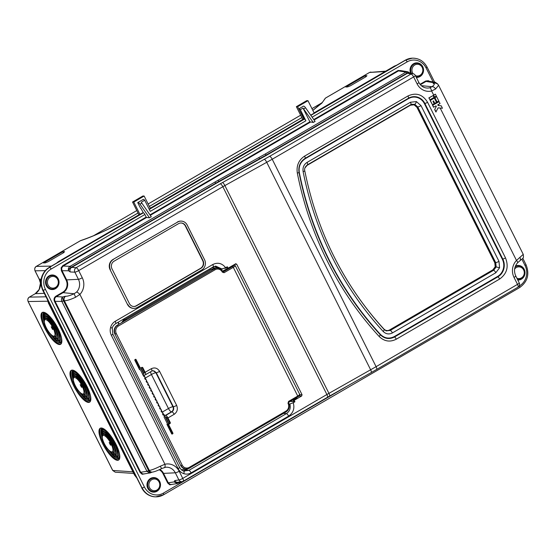 <?xml version="1.0" encoding="UTF-8"?>
<svg xmlns="http://www.w3.org/2000/svg" width="555" height="555" viewBox="0 0 555 555"><rect width="100%" height="100%" fill="white"/><g stroke="black" fill="none" stroke-linecap="round" stroke-linejoin="round"><path stroke-width="0.83" d="M111.014 443.729A9.4 2.928 60 0 1 111.25 451.812A9.4 2.928 60 0 1 104.271 443.556A9.4 2.928 60 0 1 102.37 436.431A9.4 2.928 60 0 1 111.014 443.729M82.029 385.843A9.4 2.928 60 0 1 82.265 393.932A9.4 2.928 60 0 1 75.286 385.676A9.4 2.928 60 0 1 73.385 378.552A9.4 2.928 60 0 1 82.029 385.843M102.3 437.153L102.293 433.76A11.745 3.663 60 0 1 112.7 443.771A11.745 3.663 60 0 1 112.991 453.879A11.745 3.663 60 0 1 112.179 453.504A11.28 3.51 -120 0 0 113.962 452.297A11.28 3.51 -120 0 0 112.207 444.839M73.316 379.273L73.309 375.874A11.745 3.663 60 0 1 83.715 385.892A11.745 3.663 60 0 1 84.006 395.992A11.745 3.663 60 0 1 83.195 395.625A11.28 3.51 -120 0 0 84.977 394.411A11.28 3.51 -120 0 0 83.222 386.953M102.307 437.451L101.496 432.532L101.947 431.741A14.097 4.391 60 0 1 114.385 443.813A14.097 4.391 60 0 1 114.739 455.939A14.097 4.391 60 0 1 113.872 455.558A13.625 4.246 -120 0 0 116.127 454.115A13.625 4.246 -120 0 0 114.011 445.124M73.322 379.565L72.504 374.653L72.962 373.862A14.097 4.391 60 0 1 85.394 385.933A14.097 4.391 60 0 1 85.754 398.053A14.097 4.391 60 0 1 84.887 397.671A13.625 4.246 -120 0 0 87.142 396.235A13.625 4.246 -120 0 0 85.026 387.244M102.321 437.666L101.017 430.736L101.607 429.73A16.449 5.127 60 0 1 106.456 430.937M118.978 459.734A18.329 5.71 60 0 1 103.598 443.542A18.329 5.71 60 0 1 100.698 428.065M73.336 379.787L72.032 372.856L72.622 371.843A16.449 5.127 60 0 1 77.471 373.05M89.993 401.848A18.329 5.71 60 0 1 74.613 385.656A18.329 5.71 60 0 1 71.713 370.178M115.981 444.326A18.357 5.716 -120 0 0 100.275 428.224A18.357 5.716 -120 0 0 102.814 443.986A18.357 5.716 -120 0 0 118.631 460.019A18.357 5.716 -120 0 0 115.981 444.326M86.996 386.44A18.357 5.716 -120 0 0 71.29 370.338A18.357 5.716 -120 0 0 73.822 386.1A18.357 5.716 -120 0 0 89.646 402.139A18.357 5.716 -120 0 0 86.996 386.44M53.037 327.963A9.4 2.928 60 0 1 53.28 336.046A9.4 2.928 60 0 1 46.301 327.79A9.4 2.928 60 0 1 44.4 320.665A9.4 2.928 60 0 1 53.037 327.963M44.331 321.387L44.324 317.994A11.745 3.663 60 0 1 54.723 328.005A11.745 3.663 60 0 1 55.021 338.106A11.745 3.663 60 0 1 54.21 337.738A11.28 3.51 -120 0 0 55.993 336.524A11.28 3.51 -120 0 0 54.237 329.073M44.338 321.678L43.519 316.766L43.977 315.975A14.097 4.391 60 0 1 56.409 328.047A14.097 4.391 60 0 1 56.77 340.173A14.097 4.391 60 0 1 55.902 339.792A13.625 4.246 -120 0 0 58.157 338.349A13.625 4.246 -120 0 0 56.041 329.358M44.351 321.9L43.047 314.969L43.63 313.964A16.449 5.127 60 0 1 48.486 315.171M61.008 343.968A18.329 5.71 60 0 1 45.621 327.776A18.329 5.71 60 0 1 42.728 312.298M58.011 328.56A18.357 5.716 -120 0 0 42.305 312.458A18.357 5.716 -120 0 0 44.837 328.22A18.357 5.716 -120 0 0 60.661 344.253A18.357 5.716 -120 0 0 58.011 328.56M139.471 214.521L58.518 261.641A3.288 1.075 -120.2 0 0 58.33 261.689L139.291 214.577A3.288 1.075 59.8 0 1 139.471 214.521L143.252 212.614M150.232 208.201L303.127 119.228A3.288 1.075 59.8 0 1 303.308 119.179L303.849 119.158L297.626 106.727L296.37 106.678L306.728 100.649L307.983 100.698L314.206 113.13L310.703 115.162M149.17 209.173L150.37 208.472L144.147 196.047L133.79 202.075L132.534 202.02L142.892 195.991L144.147 196.047M310.849 115.371L405.483 60.19A16.914 15.693 -89.9 0 1 412.975 58.164A16.914 15.693 -89.9 0 1 413.066 58.164A16.914 15.693 90.1 0 0 412.296 58.178A16.914 15.693 90.1 0 0 405.483 60.19L396.228 65.448M304.327 119.061L149.239 209.318L304.327 119.061M57.782 262.411L49.235 267.413A16.907 15.686 90.1 0 0 42.881 290.327L43.061 290.334A16.914 15.693 -89.9 0 1 49.416 267.406L143.329 212.759L49.416 267.406A16.914 15.693 90.1 0 0 43.061 290.334L142.024 487.963A16.914 15.693 90.1 0 0 155.116 496.822A16.914 15.693 90.1 0 0 155.886 496.836A16.914 15.693 -89.9 0 1 155.795 496.836A16.914 15.693 -89.9 0 1 142.024 487.963L43.234 290.334L141.844 487.956A16.907 15.686 90.1 0 0 154.928 496.815A16.907 15.686 90.1 0 0 155.018 496.815M304.251 118.916L303.849 119.158M350.482 85.747L365.877 76.791L366.952 75.709L365.183 75.737L345.814 87.017L347.721 86.899L350.482 85.747M43.463 262.966L45.371 262.855L48.132 261.703L63.527 252.747L64.602 251.665L62.833 251.692L43.463 262.966M110.875 442.73L111.888 443.084L111.971 443.702L111.097 442.973L111.416 443.702L110.854 442.592L111.763 443.05M111.541 442.758L112.124 442.952L111.971 443.702M111.77 444.52L112.686 444.881L112.575 443.965L112.915 445.2L111.77 444.52L112.505 444.527M112.263 444.215L112.915 445.193M111.944 444.277A11.28 3.51 -120 0 0 111.604 443.591M111.028 442.495A11.28 3.51 -120 0 0 103.313 433.844A11.28 3.51 -120 0 0 102.293 433.76M82.438 385.808L81.869 384.712L82.778 385.163M81.925 384.747L82.848 385.538L82.806 384.622L83.215 385.683L83.132 385.073L82.986 385.815L82.112 385.087L82.612 385.538M82.785 386.634L83.701 386.995L83.59 386.079L83.923 387.314L82.785 386.634L83.521 386.641M83.278 386.335L83.93 387.307M82.959 386.391A11.28 3.51 -120 0 0 82.619 385.704M82.043 384.608A11.28 3.51 -120 0 0 74.328 375.957A11.28 3.51 -120 0 0 73.309 375.874M112.526 442.668L113.539 443.466L113.518 442.522L113.671 443.743L112.526 442.668L113.352 443.32M113.303 444.257L114.316 444.611L114.399 445.228L113.525 444.493L113.837 445.221L113.282 444.118L114.191 444.569M113.969 444.284L114.545 444.479L114.399 445.228M113.477 444A13.625 4.246 -120 0 0 113.345 443.736L113.414 443.549M112.72 442.536A13.625 4.246 -120 0 0 103.251 431.818A13.625 4.246 -120 0 0 101.947 431.741M83.541 384.788L84.547 385.579L84.533 384.643L84.686 385.864L83.541 384.788L84.367 385.441M84.866 387.335L84.298 386.238L85.206 386.689M84.353 386.266L85.276 387.064L84.964 386.259L85.408 386.349L85.415 387.341L84.54 386.613L85.04 387.064M84.492 386.12A13.625 4.246 -120 0 0 84.36 385.85L84.429 385.663M83.736 384.657A13.625 4.246 -120 0 0 74.266 373.938A13.625 4.246 -120 0 0 72.962 373.862M115.315 444.361A15.977 4.974 -120 0 0 115.031 443.778L114.212 442.717L115.038 443.362M115.149 444.479L116.057 444.964L115.711 444.18L116.252 445.283L115.142 444.604L115.877 444.611M119.374 453.31A16.449 5.127 60 0 1 116.481 458.007A16.449 5.127 60 0 1 115.565 457.604A15.977 4.974 -120 0 0 118.284 455.939A15.977 4.974 -120 0 0 115.586 444.93M114.406 442.578A15.977 4.974 -120 0 0 103.195 429.799A15.977 4.974 -120 0 0 101.607 429.73M86.33 386.481A15.977 4.974 -120 0 0 86.046 385.898L85.227 384.83L86.053 385.482M86.157 386.724L87.073 387.085L86.726 386.301L87.288 387.404L86.157 386.724L86.892 386.731M90.389 395.431A16.449 5.127 60 0 1 87.496 400.12A16.449 5.127 60 0 1 86.58 399.725A15.977 4.974 -120 0 0 89.299 398.06A15.977 4.974 -120 0 0 86.601 387.043M85.421 384.698A15.977 4.974 -120 0 0 74.21 371.912A15.977 4.974 -120 0 0 72.622 371.843M52.905 326.964L53.918 327.318L54.002 327.936L53.127 327.207L53.44 327.936L52.885 326.826L53.793 327.277M53.571 326.992L54.147 327.186L54.002 327.936M54.293 328.449L54.931 329.434L53.918 328.9L54.716 329.115L54.598 328.199L55.16 329.302M53.8 328.754L54.536 328.761M53.974 328.511A11.28 3.51 -120 0 0 53.634 327.825M53.051 326.728A11.28 3.51 -120 0 0 45.337 318.07A11.28 3.51 -120 0 0 44.324 317.994M54.556 326.902L55.562 327.7L55.549 326.756L55.701 327.977L54.556 326.902L55.382 327.554M55.334 328.491L56.346 328.844L56.43 329.455L55.555 328.726L55.868 329.455L55.306 328.352L56.222 328.803M55.999 328.518L56.575 328.713L56.43 329.455M55.507 328.234A13.625 4.246 -120 0 0 55.375 327.97L55.444 327.783M54.744 326.77A13.625 4.246 -120 0 0 45.281 316.052A13.625 4.246 -120 0 0 43.977 315.975M57.345 328.595A15.977 4.974 -120 0 0 57.061 328.012L56.242 326.95L57.068 327.596M57.172 328.837L58.088 329.198L57.741 328.414L58.282 329.517L57.172 328.837L57.907 328.844M61.404 337.544A16.449 5.127 60 0 1 58.511 342.234A16.449 5.127 60 0 1 57.595 341.838A15.977 4.974 -120 0 0 60.315 340.173A15.977 4.974 -120 0 0 57.616 329.164M56.437 326.812A15.977 4.974 -120 0 0 45.219 314.033A15.977 4.974 -120 0 0 43.63 313.964M297.626 106.727L307.983 100.698M140.013 214.501L133.79 202.075M63.402 252.823L62.833 251.692M365.745 76.867L365.183 75.737M57.595 341.838C55.611 340.638 53.273 338.016 50.574 333.985M55.902 339.792L50.949 334.429M54.21 337.738L51.331 334.783M51.22 326.923L52.232 327.277L52.316 327.894L51.442 327.166L51.754 327.887L51.199 326.784L52.108 327.235M51.886 326.95L52.461 327.145L52.316 327.894M52.704 329.08L52.496 329.372L51.941 328.269L52.85 328.72M51.997 328.296L52.919 329.094L52.607 328.289L53.204 328.622L53.058 329.372L52.184 328.643L52.496 329.372M86.58 399.725C84.596 398.518 82.258 395.902 79.559 391.872M115.565 457.604C113.581 456.404 111.243 453.782 108.544 449.751M84.887 397.671L79.934 392.316M113.872 455.558L108.926 450.195M83.195 395.625L80.315 392.669M112.179 453.504L109.3 450.549M80.204 384.802L81.217 385.163L81.301 385.774L80.426 385.045L80.746 385.774L80.184 384.671L81.092 385.121M80.87 384.83L81.446 385.024L81.301 385.774M80.947 386.287L81.96 386.641L82.043 387.258L81.169 386.53L81.481 387.251L80.926 386.148L81.835 386.599M81.613 386.315L82.189 386.509L82.043 387.258M109.932 443.369L109.169 442.55L110.077 443.001M109.224 442.585L110.154 443.376L109.834 442.578L110.438 442.911L110.285 443.66L109.411 442.932L109.73 443.66M109.932 444.166L110.944 444.527L111.028 445.138L110.154 444.409L110.473 445.138L109.911 444.035L110.82 444.486M110.598 444.194L111.173 444.388L111.028 445.138M44.275 293.331L35.263 293.692L29.401 297.098C27.875 298.229 27.459 299.714 28.166 301.559L112.755 470.473L115.246 472.194L133.706 473.429M80.322 240.766L36.318 266.379C34.785 267.503 34.375 268.995 35.083 270.833L39.28 279.221A10.677 9.907 -89.9 0 1 40.272 282.183M385.732 71.158L369.575 72.434L325.473 98.103L322.476 102.266L312.819 110.362M396.596 65.233L314.095 112.901M134.74 475.122L136.752 477.709L135.427 475.142L141.844 487.956L135.427 475.142L134.74 475.122A3.288 0.583 153.4 0 1 134.511 475.031L48.382 303.037A3.288 0.583 153.4 0 0 48.611 303.127L134.74 475.122M57.595 262.55L59.212 261.613L58.518 261.641L56.818 262.973M58.386 262.057L49.131 267.448C41.167 273.213 39.044 280.823 42.742 290.272L47.931 300.637M47.709 299.901L48.611 303.127L49.298 303.141L42.742 290.272M396.575 65.275L394.626 66.031A3.288 1.075 -120.2 0 0 394.445 66.087L314.068 112.859M35.034 270.743L35.014 270.812C34.389 268.759 34.805 267.288 36.262 266.393L80.413 240.717C93.295 236.638 115.149 226.475 130.446 217.442L138.042 213.023M325.383 98.152L321.914 103.07L312.847 110.417M302.759 119.436L296.37 106.678M138.923 214.785L132.534 202.02M52.628 328.428L53.058 329.372M55.299 326.923L55.701 327.977M56.242 326.95L57.248 327.741L57.123 326.867M57.13 327.825L57.616 327.79M56.985 326.971L57.387 328.019M82.556 384.879L82.986 385.815M84.984 386.398L85.415 387.341M84.076 384.969L84.686 385.864M85.227 384.83L86.233 385.628L86.108 384.747M86.115 385.704L86.608 385.676M85.969 384.851L86.372 385.905M109.855 442.717L110.285 443.66M113.269 442.689L113.671 443.743M114.212 442.717L115.218 443.507L115.1 442.633M115.1 443.591L115.593 443.556M114.954 442.737L115.357 443.785M61.105 267.843L62.791 265.616L63.166 266.032L61.688 267.982L61.931 270.486L66.642 279.887L78.422 279.318L74.842 272.165L70.291 271.971L68.522 270.771L61.383 270.708L61.105 267.843L61.688 267.982M145.327 473.713L142.191 474.289L140.124 472.478L140.672 472.256L142.482 473.838L143.773 473.949L150.46 472.853M172.896 484.251L169.761 484.827L167.693 483.01L168.248 482.788L170.052 484.376L171.342 484.48L177.628 483.544L174.242 481.893L174.756 480.581L178.897 479.957L175.318 472.811A10.677 9.907 90.1 0 0 165.55 467.268A10.677 9.907 90.1 0 0 164.53 467.442M299.818 394.73L302.045 394.709L301.691 395.979L294.192 400.349L293.22 400.308L296.758 397.755M115.218 321.303A2.817 0.923 59.8 0 1 115.586 323.738C113.706 325.043 112.596 326.527 112.256 328.185L112.804 334.034A2.817 0.499 -26.6 0 1 111.34 335.296C110.126 332.778 109.876 330.163 110.591 327.436C111.382 324.731 112.922 322.691 115.218 321.303L212.759 264.534C217.782 262.133 222.076 263.188 225.642 267.711L227.293 266.754L228.015 268.19L227.078 268.231L226.551 267.184M183.677 471.008L188.873 470.383L286.408 413.621C289.752 411.324 290.903 408.112 289.87 403.985L293.262 402.743C294.816 408.438 293.283 412.892 288.655 416.104L191.114 472.867C188.783 474.171 186.348 474.442 183.823 473.679C181.312 472.825 179.418 471.16 178.134 468.684A2.817 0.499 -26.6 0 0 179.605 467.421L112.804 334.034M417.707 97.181C414.509 96.209 411.435 96.549 408.473 98.214L408.563 98.589L305.222 158.723C300.442 161.894 298.472 166.479 299.318 172.48A326.618 303.044 90.1 0 0 380.383 334.353C384.553 338.404 389.187 339.147 394.286 336.58L497.62 276.439C500.437 274.739 502.331 272.241 503.295 268.939C504.169 265.602 503.864 262.397 502.372 259.317L502.823 259.109L424.894 103.501C423.278 100.365 420.877 98.263 417.707 97.181L417.492 97.59C414.398 96.653 411.421 96.986 408.563 98.589M497.62 276.439L497.911 276.813C500.818 275.065 502.774 272.484 503.773 269.057C504.682 265.616 504.363 262.3 502.823 259.109A2.817 0.499 -26.6 0 0 505.501 257.902C508.935 266.684 506.979 273.733 499.632 279.054L396.298 339.195C390.019 342.373 384.296 341.457 379.127 336.448A329.587 305.805 -89.9 0 1 297.327 173.098C296.266 165.709 298.701 160.048 304.612 156.115L407.953 95.973C416.104 92.269 422.646 94.378 427.579 102.293L505.501 257.902M411.699 104.271L414.363 104.361L417.464 107.073L495.365 262.633L495.768 266.913L493.249 270.25L389.957 330.364L386.335 330.898M325.806 238.948A319.097 296.072 90.1 0 0 383.921 329.046C385.621 330.697 387.508 330.995 389.589 329.947L492.889 269.834L495.199 266.782L494.824 262.855L416.923 107.295L414.085 104.805L410.45 105.214L307.151 165.328L305.042 167.804M386.058 330.829L390.227 330.447L493.617 270.278L496.184 266.941L495.726 262.661L417.769 106.983L414.717 104.257L410.86 104.624M416.923 107.295L417.769 106.983A2.817 0.499 -26.6 0 0 421.023 105.651L498.98 261.329L499.597 267.746L495.816 272.748L392.427 332.917C389.02 334.63 385.933 334.138 383.158 331.432A2.817 0.742 -42.6 0 0 384.178 329.524L384.178 329.524C343.649 284.902 317.196 232.073 304.82 171.03C304.168 168.859 305.028 166.798 307.408 164.849L307.408 164.849A2.817 0.923 59.8 0 1 307.317 164.884M492.889 269.834L493.617 270.278A2.817 0.923 59.8 0 1 495.816 272.748M143.1 199.495A3.288 1.075 59.8 0 1 143.183 199.425A3.288 1.075 59.8 0 1 144.702 200.244L141.248 202.256L151.272 216.734L149.468 217.782L146.569 217.491L63.166 266.032L70.076 266.331A1.88 0.617 59.8 0 1 71.179 267.316L218.85 181.416A1.88 0.465 -119 0 0 217.872 180.361L265.054 154.117L406.024 72.081A1.88 0.597 62.3 0 1 407.065 73.1L407.023 73.121A1.88 0.617 -120.2 0 0 405.92 72.136L398.483 70.887L314.088 120.005M49.131 267.448A1.88 0.617 59.8 0 1 49.235 267.413L143.37 212.836L140.873 208.285A3.288 1.075 59.8 0 1 140.505 208.167L137.723 202.617A3.288 1.075 59.8 0 1 137.813 202.547A3.288 1.075 59.8 0 1 139.964 204.171L149.468 217.782M303.009 108.114L309.877 121.822L313.263 122.461L303.009 108.114L300.324 109.675A3.288 1.075 -120.2 0 0 298.805 108.856A3.288 1.075 -120.2 0 0 298.722 108.926L304.362 119.145A1.88 0.617 59.8 0 1 305.895 120.796L150.266 211.365L144.702 200.244M303.328 106.248A3.288 1.075 59.8 0 1 303.412 106.178A3.288 1.075 59.8 0 1 305.569 107.802L315.067 121.413L313.263 122.461M300.324 109.675L305.895 120.796M434.343 98.048L430.104 100.413L432.442 104.722L434.183 103.709L432.962 101.274L433.538 100.934L434.759 103.376L436.501 102.363L434.343 98.048L430.278 100.413L432.442 104.722M433.406 101.017L434.759 103.376M433.087 95.55L428.855 97.909L429.965 99.789L434.031 97.423L433.087 95.55L429.029 97.909L429.965 99.789M436.66 96.695L436.431 96.695A13.16 2.345 -26.6 0 1 434.933 97.597L436.903 102.023L438.818 101.01L436.66 96.695L434.745 97.708M433.497 95.21L434.433 97.083L436.348 96.07L435.411 94.197L433.684 95.099A13.16 2.345 -26.6 0 0 435.182 94.197L435.411 94.197M438.103 107.843L442.453 108.26L441.218 105.804L438.068 105.485L437.749 104.86L440.073 103.514L438.908 101.634A13.16 2.345 -26.6 0 1 437.409 102.536L432.581 105.346L433.517 107.226L436.015 105.873L436.327 106.498L434.662 109.515L435.897 111.978L438.117 107.83L442.453 108.26M435.876 105.956L436.147 106.498M519.716 260.947L517.628 262.737A3.288 0.881 -136 0 0 516.49 260.455L523.247 254.356C523.83 259.109 523.178 257.686 519.716 260.947L519.716 260.947A3.288 2.171 -124.5 0 0 520.014 257.638M433.483 83.479A3.288 3.039 97.2 0 1 435.287 83.104L435.287 83.104C436.972 83.472 438.068 84.2 438.582 85.283L435.578 89.015L431.623 90.992A3.288 1.193 -103.9 0 0 429.771 87.78L432.019 86.719C434.412 84.853 434.898 83.77 433.483 83.479L433.219 82.626L426.06 81.418L420.378 84.728M117.91 322.386L118.853 324.273M140.755 368L143.509 373.501M165.147 416.715L168.748 423.916M181.471 469.794L185.592 468.975M62.791 265.616L146.194 217.081L144.897 214.494L51.122 269.064A15.034 13.951 90.1 0 0 45.468 289.439L144.439 487.068A15.034 13.951 90.1 0 0 163.337 493.152L349.601 384.761M288.454 402.528L290.494 401.341L294.913 401.785L293.262 402.743M289.87 403.985L288.926 403.901M143.37 212.836A1.88 0.617 59.8 0 1 144.897 214.494M146.194 217.081L146.569 217.491M71.179 267.316L71.13 267.337A1.88 0.631 -122.7 0 0 69.979 266.393L217.872 180.361M302.045 394.709L236.701 264.208L234.536 264.395M294.913 401.785L294.192 400.349M235.861 263.715L228.015 268.19M235.514 263.826L236.701 264.208M133.79 308.379A7.52 6.979 -89.9 0 1 133.616 308.386A7.52 6.979 -89.9 0 1 127.49 304.438L110.098 269.709L127.49 304.438M110.098 269.709A7.52 6.979 -89.9 0 1 112.929 259.518L177.739 222.007L112.929 259.518M177.385 222.007A7.52 6.979 -89.9 0 1 180.715 221.105A7.52 6.979 -89.9 0 1 180.895 221.105M433.684 95.099L431.623 90.992A14.166 13.147 -89.9 0 1 417.124 83.909L413.635 76.944A3.288 0.583 -26.6 0 0 415.348 75.466A3.288 3.288 0 0 0 412.955 73.697L409.16 73.059A3.288 3.066 99.6 0 0 409.16 73.059A3.288 3.066 99.6 0 0 407.224 73.413L266.435 155.344L216.048 183.414L71.526 267.517A3.288 2.976 92.5 0 0 70.291 271.971M140.124 472.478L54.425 301.337C53.62 299.228 54.085 297.536 55.833 296.245L62.729 292.235A8.949 8.304 90.1 0 0 66.087 280.108L66.642 279.887A9.414 8.741 -89.9 0 1 63.103 292.651L74.113 293.755L76.59 292.062A3.288 0.881 43.8 0 1 79.885 294.421L75.612 297.244C70.568 299.575 66.815 300.741 64.366 300.748L61.862 301.414L63.541 300.741C62.576 299.027 62.313 297.764 62.743 296.946C61.466 298.007 61.154 299.457 61.806 301.296M216.173 268.141L212.759 267.69L210.858 268.398L124.577 318.612L121.58 322.684M118.18 322.226L119.124 324.113M141.025 367.84L143.724 373.238M165.633 416.985L169.025 423.756M218.455 268.211L214.355 266.407M212.371 267.781L215.409 268.301M225.642 267.711L220.897 269.335M502.372 259.317L424.45 103.702C422.875 100.67 420.558 98.63 417.492 97.59M383.158 331.432A322.441 299.173 -89.9 0 1 303.106 171.578C302.537 167.582 303.849 164.523 307.04 162.414A2.817 0.923 59.8 0 1 307.408 164.849L410.797 104.68A2.817 0.923 59.8 0 1 410.707 104.715M222.354 269.161L215.701 266.102L213.217 266.886M62.729 292.235L63.103 292.651L56.208 296.661C54.674 297.785 54.265 299.27 54.973 301.115L140.672 472.256L146.943 471.313L149.33 470.418C151.619 470.092 155.254 468.691 160.235 466.228L164.932 464.264A13.965 12.952 -89.9 0 1 179.175 471.25L182.755 478.403L326.895 394.515L376.096 366.675L517.51 284.375L514.02 277.41A14.166 13.147 -89.9 0 1 516.49 260.455L440.171 108.052M412.955 73.697A3.288 3.066 99.6 0 0 411.012 74.051A3.288 1.075 -120.2 0 1 413.635 76.944L272.221 159.243L222.839 186.723L78.699 270.604L82.279 277.757A13.965 12.952 -89.9 0 1 79.885 294.421L164.932 464.264A3.288 1.193 76.4 0 1 164.481 467.456L164.481 467.456A3.288 1.193 76.4 0 1 164.426 467.47M184.496 471.202L183.636 470.987A2.817 1.006 -72.2 0 0 183.58 470.98M188.2 468.718L183.164 470.813M389.589 329.947L390.227 330.447A2.817 0.923 59.8 0 1 392.427 332.917M303.106 171.578L304.82 171.03M494.824 262.855L495.726 262.661A2.817 0.499 -26.6 0 0 498.98 261.329M307.04 162.414L410.429 102.245A2.817 0.923 59.8 0 1 410.797 104.68L411.859 104.222M407.953 95.973A2.817 0.923 -120.2 0 1 408.473 98.214L305.139 158.348C300.193 161.63 298.16 166.368 299.034 172.563A327.041 303.439 90.1 0 0 380.203 334.651C384.511 338.841 389.305 339.611 394.57 336.954L497.911 276.813A2.817 0.923 59.8 0 1 499.632 279.054M191.114 472.867A2.817 0.923 -120.2 0 0 188.873 470.383L186.133 469.925L185.384 469.1M177.739 222.007A7.52 6.979 90.1 0 1 181.069 221.105A7.52 6.979 90.1 0 1 187.188 225.052L204.58 259.782A7.52 6.979 90.1 0 1 201.756 269.966L137.293 307.477A7.52 6.979 90.1 0 1 133.963 308.386L133.616 308.386M185.654 225.94L203.047 260.67A5.64 5.231 -89.9 0 1 200.924 268.315L136.468 305.826A5.64 5.231 -89.9 0 1 133.97 306.506A5.64 5.231 -89.9 0 1 129.377 303.543L111.985 268.814A5.64 5.231 -89.9 0 1 114.108 261.176L178.564 223.658A5.64 5.231 -89.9 0 1 181.062 222.985A5.64 5.231 -89.9 0 1 185.654 225.94L185.308 225.94A5.64 5.231 90.1 0 0 180.888 222.985M133.797 306.499A5.64 5.231 90.1 0 0 136.114 305.826L200.577 268.315A5.64 5.231 90.1 0 0 202.693 260.67L185.308 225.94M113.275 259.518A7.52 6.979 90.1 0 0 110.452 269.709M127.844 304.438A7.52 6.979 90.1 0 0 133.963 308.386M219.093 181.679L218.85 181.416L266.157 155.095L407.023 73.121M178.925 482.115L178.779 482.198A1.88 0.617 59.8 0 1 178.752 483.148A1.88 0.617 59.8 0 1 178.696 483.169M69.979 266.393C68.494 267.545 68.008 269.008 68.522 270.771C68.598 269.432 69.465 268.287 71.13 267.337L76.077 267.711L220.217 183.83L269.598 156.35L411.012 74.051L407.065 73.1C408.584 72.192 409.493 72.303 409.784 73.427M178.883 481.906L178.738 482.219C177.045 483.127 175.546 483.017 174.242 481.893L168.248 482.788L163.538 473.38L175.318 472.811A3.288 0.583 153.4 0 0 179.175 471.25M54.425 301.337L61.862 301.414L146.999 471.431L149.836 473.04L152.223 472.138M146.999 471.431L148.671 470.744C149.427 472.471 150.121 473.117 150.752 472.693M55.833 296.245L56.208 296.661L62.743 296.946L65.31 296.273A3.288 3.004 94.4 0 0 64.04 300.727L149.031 470.453A3.288 3.053 82.9 0 0 152.105 472.159L152.105 472.159A3.288 3.053 82.9 0 0 152.25 472.132M65.31 296.273L65.636 296.294A3.288 3.004 94.4 0 0 64.366 300.748L149.33 470.418A3.288 3.053 82.9 0 0 152.396 472.118L152.105 472.159M160.235 466.228L161.623 468.559L165.55 467.268M174.756 480.581A3.288 3.025 -98.5 0 0 177.871 482.267L182.012 481.65A3.288 3.288 0 0 0 183.178 481.24A3.288 1.075 -120.2 0 1 183.025 481.289A3.288 3.025 -98.5 0 1 178.897 479.957A3.288 0.583 153.4 0 0 182.755 478.403A3.288 1.075 -120.2 0 1 183.178 481.24L327.318 397.359A3.288 1.075 -120.2 0 0 326.895 394.515L222.839 186.723A3.288 1.075 -120.2 0 0 220.217 183.83M178.779 482.198L178.738 482.219A1.88 0.659 61.9 0 1 178.648 483.204L178.648 483.204A1.88 0.659 61.9 0 1 178.564 483.232L181.09 481.789M427.974 81.065L435.314 82.3L433.219 82.626L436.466 83.396M428.377 81.162L426.06 81.418L425.685 81.009L428.335 80.711L428.328 81.127M437.562 83.895L435.314 82.3L437.68 83.951A1.88 0.389 -28.4 0 1 437.659 84.103M435.127 83.09A3.288 3.039 97.2 0 0 434.974 83.063L434.974 83.063A3.288 3.039 97.2 0 0 433.164 83.437M409.278 72.601L407.8 71.775L400.405 70.534L398.483 70.887L398.108 70.471L401.862 70.776M410.027 73.392L407.8 71.775L406.024 72.081M435.578 89.015A3.288 2.158 -126.9 0 0 432.019 86.719L421.28 85.643M65.636 296.294C67.495 296.328 70.319 295.482 74.113 293.755L75.612 297.244M76.077 267.711A3.288 2.976 92.5 0 0 74.842 272.165A3.288 0.583 -26.6 0 0 78.699 270.604A3.288 1.075 59.8 0 0 76.077 267.711M123.751 319.18A1.88 0.617 -120.2 0 0 124.084 320.2M209.859 268.974A1.88 0.617 -120.2 0 0 210.158 270.007M226.766 267.614L224.498 268.329M225.323 267.899L225.517 268.287M293.9 401.681L293.22 400.308M293.539 400.099L293.255 399.544M292.242 401.515L291.701 400.453M293.345 401.626L293.762 401.404M433.67 95.21L434.607 97.083M439.137 101.634L432.581 105.346M432.754 105.353L433.691 107.226M436.327 106.498L434.662 109.515M434.842 109.515L436.07 111.978M434.919 97.708L437.083 102.023M210.955 269.557L213.148 268.87L211.032 269.515L124.903 319.631L122.787 321.983M227.536 268.211L230.124 267.496L231.053 266.421M144.647 376.651A3.76 1.235 59.8 0 1 144.737 374.854A3.76 1.235 59.8 0 1 144.952 374.798L145.334 374.785A2.817 0.923 -120.2 0 0 145.493 374.736A2.817 0.923 -120.2 0 0 145.126 372.301L142.885 367.826A0.937 0.874 -89.9 0 0 141.705 367.445L140.401 368.208L136.051 359.522A0.472 0.437 -89.9 0 0 135.462 359.335L134.997 359.605A0.472 0.437 -89.9 0 0 134.823 360.237L139.582 369.748L140.2 369.394L143.551 376.089A0.749 0.701 -89.9 0 0 144.168 376.484L144.168 376.484A0.846 0.784 90.1 0 0 144.168 376.484A0.846 0.784 90.1 0 1 144.827 377.795A0.749 0.701 -89.9 0 0 144.793 378.572L145.042 379.065A0.749 0.701 -89.9 0 0 145.653 379.46L145.66 379.46A0.749 0.701 -89.9 0 1 145.653 379.46A0.846 0.784 90.1 0 0 145.66 379.46A0.846 0.784 90.1 0 1 146.319 380.772A0.749 0.701 -89.9 0 0 146.284 381.549L146.534 382.041A0.749 0.701 -89.9 0 0 147.144 382.437L147.151 382.437A0.749 0.701 -89.9 0 1 147.144 382.437A0.846 0.784 90.1 0 0 147.151 382.437A0.846 0.784 90.1 0 1 147.81 383.748A0.749 0.701 -89.9 0 0 147.776 384.525L148.025 385.017A0.749 0.701 -89.9 0 0 148.636 385.413L148.643 385.413A0.749 0.701 -89.9 0 1 148.636 385.413A0.846 0.784 90.1 0 0 148.643 385.413A0.846 0.784 90.1 0 1 149.302 386.731A0.749 0.701 -89.9 0 0 149.267 387.501L149.517 387.994A0.749 0.701 -89.9 0 0 150.127 388.389L150.134 388.389A0.749 0.701 -89.9 0 1 150.127 388.389A0.846 0.784 90.1 0 0 150.134 388.389A0.846 0.784 90.1 0 1 150.793 389.707A0.749 0.701 -89.9 0 0 150.759 390.477L151.009 390.977A0.749 0.701 -89.9 0 0 151.619 391.365L151.626 391.365A0.749 0.701 -89.9 0 1 151.619 391.365A0.846 0.784 90.1 0 0 151.626 391.365A0.846 0.784 90.1 0 1 152.278 392.683A0.749 0.701 -89.9 0 0 152.25 393.453L152.5 393.953A0.749 0.701 -89.9 0 0 153.111 394.341L153.118 394.341A0.749 0.701 -89.9 0 1 153.111 394.341L153.118 394.341A0.846 0.784 90.1 0 1 153.77 395.66A0.749 0.701 -89.9 0 0 153.742 396.43L153.985 396.929A0.749 0.701 -89.9 0 0 154.602 397.325L154.602 397.325A0.846 0.784 90.1 0 0 154.602 397.325A0.846 0.784 90.1 0 1 155.261 398.636A0.749 0.701 -89.9 0 0 155.233 399.406L155.476 399.905A0.749 0.701 -89.9 0 0 156.094 400.301L156.094 400.301A0.846 0.784 90.1 0 0 156.094 400.301A0.846 0.784 90.1 0 1 156.753 401.612A0.749 0.701 -89.9 0 0 156.718 402.382L156.968 402.881A0.749 0.701 -89.9 0 0 157.578 403.277L157.585 403.277A0.749 0.701 -89.9 0 1 157.578 403.277A0.846 0.784 90.1 0 0 157.585 403.277A0.846 0.784 90.1 0 1 158.244 404.588A0.749 0.701 -89.9 0 0 158.21 405.358L158.459 405.858A0.749 0.701 -89.9 0 0 159.07 406.253L159.077 406.253A0.749 0.701 -89.9 0 1 159.07 406.253A0.846 0.784 90.1 0 0 159.077 406.253A0.846 0.784 90.1 0 1 159.736 407.564A0.749 0.701 -89.9 0 0 159.701 408.341L159.951 408.834A0.749 0.701 -89.9 0 0 160.561 409.229L160.568 409.229A0.749 0.701 -89.9 0 1 160.561 409.229A0.846 0.784 90.1 0 0 160.568 409.229A0.846 0.784 90.1 0 1 161.227 410.54A0.749 0.701 -89.9 0 0 161.193 411.317L161.443 411.81A0.749 0.701 -89.9 0 0 162.053 412.205L162.06 412.205A0.749 0.701 -89.9 0 1 162.053 412.205A0.846 0.784 90.1 0 0 162.06 412.205A0.846 0.784 90.1 0 1 162.719 413.517A0.749 0.701 -89.9 0 0 162.684 414.294L162.934 414.786A0.749 0.701 -89.9 0 0 163.545 415.182L163.552 415.182A0.749 0.701 -89.9 0 1 163.545 415.182A0.846 0.784 90.1 0 0 163.552 415.182A0.846 0.784 90.1 0 1 164.204 416.493A0.749 0.701 -89.9 0 0 164.176 417.27L167.527 423.964L166.916 424.325L171.675 433.837A0.472 0.437 -89.9 0 0 172.265 434.024L172.73 433.753L172.029 433.753A0.472 0.437 90.1 0 0 172.203 433.115L167.853 424.436L169.157 423.673A0.937 0.874 90.1 0 0 169.511 422.404L167.284 417.957L166.125 417.11A5.64 1.845 59.8 0 1 164.335 416.049M222.368 271.673L223.325 271.881L232.531 266.518C233.856 265.706 234.266 265.248 233.759 265.13L231.414 266.213M227.231 268.225L227.217 268.71L222.631 271.381M186.244 468.989A6.577 6.105 -89.9 0 1 186.064 468.996A6.577 6.105 -89.9 0 1 180.708 465.541L114.871 334.061L180.708 465.541M114.871 334.061A6.577 6.105 -89.9 0 1 117.348 325.147L214.383 268.884L117.348 325.147M214.036 268.884A6.577 6.105 -89.9 0 1 216.95 268.093A6.577 6.105 -89.9 0 1 217.123 268.093M143.787 376.359A5.64 1.845 59.8 0 1 143.78 373.203A5.64 1.845 59.8 0 1 144.092 373.113L144.536 373.085L144.411 372.273L142.184 367.826A0.937 0.874 90.1 0 0 141.768 367.41M140.401 368.208L139.7 368.208L135.351 359.522A0.472 0.437 90.1 0 0 135.288 359.432M169.511 422.404L170.212 422.404L167.971 417.929A2.817 0.923 -120.2 0 0 165.695 415.445L165.293 415.431A3.76 1.235 59.8 0 1 162.844 413.142M170.212 422.404A0.937 0.874 -89.9 0 1 169.858 423.68L169.157 423.673M172.203 433.115L172.903 433.122L168.554 424.436L169.858 423.68M172.903 433.122A0.472 0.437 -89.9 0 1 172.73 433.753M233.759 265.13A0.937 0.867 -87.6 0 1 234.21 265.019L235.237 265.63L299.714 394.397C300.31 394.882 299.693 395.708 297.868 396.867L297.744 396.055C299.506 394.98 300.068 394.397 299.429 394.307M234.938 265.512C235.597 265.658 235.049 266.268 233.294 267.344L297.744 396.055L288.538 401.411L288.003 403.325L288.565 403.048L288.003 403.325M227.064 268.738L222.513 271.18M161.339 410.27L162.261 412.115L168.456 408.515L151.418 374.5L145.23 378.101L145.937 379.509M146.43 380.501L147.429 382.492M147.921 383.477L148.913 385.468M149.413 386.453L150.405 388.444M150.898 389.43L151.897 391.421M152.389 392.406L153.388 394.397M153.881 395.382L154.88 397.373M155.372 398.358L156.371 400.349M156.864 401.334L157.863 403.325M158.355 404.311L159.354 406.302M159.847 407.294L160.839 409.278M145.126 372.301L151.335 368.693C154.755 367.174 157.516 368.062 159.604 371.35L176.65 405.4C178.058 409.09 177.232 412.06 174.18 414.314A2.817 0.923 -120.2 0 0 171.904 411.831L171.488 411.824A3.76 3.455 91.2 0 0 172.903 406.732L173.32 406.739L156.267 372.689L153.013 370.726L151.799 371.031M165.695 415.445L171.904 411.831C173.659 410.547 174.131 408.848 173.32 406.739A2.817 0.499 153.4 0 0 176.65 405.4M159.604 371.35A2.817 0.499 153.4 0 1 156.267 372.689L155.865 372.717A3.76 3.476 86.6 0 0 152.812 370.74M145.23 378.101A3.76 1.235 59.8 0 1 144.945 377.49M163.538 415.182A5.64 1.845 59.8 0 1 162.601 413.912M168.554 424.436L167.853 424.436M140.2 369.394L139.402 369.387M233.322 265.158L234.21 265.019M288.42 402.875L288.538 401.411M232.531 266.518L233.294 267.344L224.081 272.706L223.325 271.881L222.236 271.992A5.64 5.231 90.1 0 0 215.153 269.709L118.458 325.979A5.64 5.231 90.1 0 0 116.342 333.617L182.179 465.097A5.64 5.231 90.1 0 0 189.269 467.379L285.957 411.109A5.64 5.231 90.1 0 0 288.08 403.471M151.335 368.693A2.817 0.923 59.8 0 1 151.702 371.129L152.597 370.747M114.039 451.042A10.205 3.177 60 0 1 112.221 452.131L111.25 451.812A10.469 3.261 60 0 0 114.039 451.735M104.437 434.405A10.205 3.177 60 0 0 102.585 435.432L102.37 436.431A10.469 3.261 60 0 1 103.834 434.059M85.054 393.155A10.205 3.177 60 0 1 83.236 394.244L82.265 393.932M75.445 376.519A10.205 3.177 60 0 0 73.593 377.546L73.385 378.552A10.469 3.261 60 0 1 74.849 376.172M101.96 434.336L102.106 433.649A12.557 3.913 60 0 1 104.493 432.428M116.217 452.741A12.557 3.913 60 0 1 113.969 454.191L112.991 453.879M116.203 453.567A12.82 3.996 60 0 1 112.873 453.83M72.976 376.45L73.121 375.77A12.557 3.913 60 0 1 75.508 374.542M87.232 394.862A12.557 3.913 60 0 1 84.984 396.312L84.006 395.992M87.218 395.687A12.82 3.996 60 0 1 83.888 395.951M101.489 432.532L101.634 431.873A14.902 4.641 60 0 1 104.548 430.451M118.402 454.441A14.902 4.641 60 0 1 115.711 456.259L114.739 455.939M118.368 455.398A15.172 4.724 60 0 1 114.496 455.856M109.668 451.229A15.172 4.724 60 0 1 108.738 450.015M72.504 374.653L72.65 373.987A14.902 4.641 60 0 1 75.563 372.565M89.417 396.561A14.902 4.641 60 0 1 86.726 398.372L85.754 398.053M89.383 397.519A15.172 4.724 60 0 1 85.512 397.97M80.683 393.342A15.172 4.724 60 0 1 79.753 392.128M101.017 430.736L101.156 430.09A17.254 5.377 60 0 1 102.502 428.252M102.384 438.166A17.517 5.46 60 0 1 102.12 428.127M72.032 372.856L72.171 372.204A17.254 5.377 60 0 1 73.517 370.365M73.399 380.279A17.517 5.46 60 0 1 73.135 370.247M56.069 335.275A10.205 3.177 60 0 1 54.251 336.365L53.28 336.046A10.469 3.261 60 0 0 56.069 335.969M44.4 320.679A10.469 3.261 60 0 1 45.857 318.293M44.4 320.665L44.608 319.666A10.205 3.177 60 0 1 46.46 318.639M43.991 318.57L44.136 317.883A12.557 3.913 60 0 1 46.516 316.662M58.247 336.975A12.557 3.913 60 0 1 55.993 338.425L55.021 338.106M58.233 337.801A12.82 3.996 60 0 1 54.896 338.064M43.519 316.766L43.658 316.107A14.902 4.641 60 0 1 46.578 314.685M60.426 338.675A14.902 4.641 60 0 1 57.741 340.493L56.77 340.173M60.398 339.632A15.172 4.724 60 0 1 56.527 340.09M51.698 335.463A15.172 4.724 60 0 1 50.762 334.249M43.047 314.969L43.186 314.324A17.254 5.377 60 0 1 44.532 312.479M44.407 322.393A17.517 5.46 60 0 1 44.143 312.361M41.223 278.776A6.826 6.334 90.1 0 0 41.195 285.7M303.308 119.179L150.259 208.25M36.262 266.393L51.414 266.116M385.128 71.505L369.519 72.455L325.424 98.117L324.273 99.629M301.851 117.618L149.35 206.439M47.709 301.212L28.097 301.531L112.686 470.453L132.902 471.826M412.205 58.178A16.907 15.686 90.1 0 0 412.108 58.185A16.907 15.686 90.1 0 0 405.303 60.197A1.88 0.617 59.8 0 0 405.192 60.231L395.965 65.601M321.969 102.807L311.959 108.634L322.004 102.772M300.65 115.218L148.123 203.983M93.42 235.806L136.807 210.553L93.517 235.764M28.097 301.531C27.473 299.485 27.889 298.007 29.353 297.112L46.016 296.807M40.924 279.262L39.232 279.123M40.459 283.903A10.677 9.907 -89.9 0 1 35.263 293.692L29.353 297.112M45.219 270.66L35.014 270.812L39.211 279.193L40.279 282.592M61.667 342.706A17.517 5.46 60 0 1 58.157 342.102M52.6 336.843A17.517 5.46 60 0 1 50.352 333.812M61.751 342.31A17.254 5.377 60 0 1 59.482 342.553L58.511 342.234M43.991 320.839A15.172 4.724 60 0 1 45.732 314.234M44.338 321.643A12.82 3.996 60 0 1 45.794 316.26M90.652 400.585A17.517 5.46 60 0 1 87.142 399.988M81.585 394.723A17.517 5.46 60 0 1 79.337 391.698M90.736 400.197A17.254 5.377 60 0 1 88.474 400.439L87.496 400.12M119.637 458.472A17.517 5.46 60 0 1 116.127 457.868M110.57 452.609A17.517 5.46 60 0 1 108.322 449.578M119.72 458.076A17.254 5.377 60 0 1 117.459 458.319L116.481 458.007M72.976 378.725A15.172 4.724 60 0 1 74.717 372.114M101.96 436.612A15.172 4.724 60 0 1 103.702 430M73.322 379.523A12.82 3.996 60 0 1 74.779 374.139M102.307 437.409A12.82 3.996 60 0 1 103.764 432.026M85.054 393.856A10.469 3.261 60 0 1 82.258 393.925M80.822 240.523L80.822 240.523C96.091 235.313 112.589 227.633 130.321 217.477A2.255 0.742 59.8 0 1 130.446 217.442M405.115 60.308A1.88 0.617 59.8 0 1 405.192 60.231L412.296 58.178M35.173 293.741L39.183 289.439L40.376 283.494M115.246 472.194L112.707 470.383M369.484 72.49L370.851 72.046M518.467 265.921A6.813 6.32 90.1 0 0 518.432 265.921A6.813 6.32 90.1 0 0 515.415 266.74A6.813 6.32 90.1 0 0 515.109 266.927M521.492 278.728A6.813 6.32 -89.9 0 1 518.467 279.547A6.813 6.32 -89.9 0 1 517.503 279.463A6.813 6.32 90.1 0 0 518.398 279.547A6.813 6.32 90.1 0 0 518.432 279.547M515.415 266.116A7.284 6.757 -89.9 0 1 524.288 269.48A7.284 6.757 -89.9 0 1 521.45 279.144A7.284 6.757 -89.9 0 1 517.773 279.998M417.02 63.332A6.813 6.32 90.1 0 0 416.985 63.332A6.813 6.32 90.1 0 0 413.968 64.144A6.813 6.32 90.1 0 0 411.435 73.44M416.063 76.888A6.813 6.32 90.1 0 0 416.951 76.958A6.813 6.32 90.1 0 0 416.985 76.958M410.707 73.316A7.284 6.757 -89.9 0 1 413.579 63.735A7.284 6.757 -89.9 0 1 422.737 66.683A7.284 6.757 -89.9 0 1 420.003 76.548A7.284 6.757 -89.9 0 1 416.319 77.409M153.964 478.049A6.813 6.32 90.1 0 0 153.929 478.049A6.813 6.32 90.1 0 0 150.911 478.868A6.813 6.32 90.1 0 0 147.783 486.527A6.813 6.32 90.1 0 0 153.895 491.675A6.813 6.32 90.1 0 0 153.929 491.675M156.947 491.272A7.284 6.757 -89.9 0 1 147.79 488.324A7.284 6.757 -89.9 0 1 150.53 478.452A7.284 6.757 -89.9 0 1 159.68 481.4A7.284 6.757 -89.9 0 1 156.947 491.272M52.51 275.46A6.813 6.32 90.1 0 0 52.475 275.46A6.813 6.32 90.1 0 0 49.457 276.279A6.813 6.32 90.1 0 0 46.329 283.931A6.813 6.32 90.1 0 0 52.447 289.086A6.813 6.32 90.1 0 0 52.482 289.086M55.493 288.676A7.284 6.757 -89.9 0 1 46.336 285.735A7.284 6.757 -89.9 0 1 49.076 275.863A7.284 6.757 -89.9 0 1 58.233 278.811A7.284 6.757 -89.9 0 1 55.493 288.676M142.191 474.289L142.482 473.838M169.761 484.827L170.052 484.376M428.335 80.711L429.431 81.314M156.919 490.03A5.876 5.453 90.1 0 0 159.125 482.073A5.876 5.453 90.1 0 0 151.744 479.693A5.876 5.453 90.1 0 0 149.538 487.658A5.876 5.453 90.1 0 0 156.919 490.03M156.982 490.856A6.813 6.32 -89.9 0 1 153.964 491.675A6.813 6.32 -89.9 0 1 147.852 486.527A6.813 6.32 -89.9 0 1 150.981 478.868A6.813 6.32 -89.9 0 1 153.999 478.049L153.929 478.049M55.472 287.441A5.876 5.453 90.1 0 0 57.678 279.484A5.876 5.453 90.1 0 0 50.29 277.105A5.876 5.453 90.1 0 0 48.084 285.062A5.876 5.453 90.1 0 0 55.472 287.441M55.535 288.267A6.813 6.32 -89.9 0 1 52.517 289.086A6.813 6.32 -89.9 0 1 46.398 283.931A6.813 6.32 -89.9 0 1 49.527 276.279A6.813 6.32 -89.9 0 1 52.545 275.46L52.475 275.46M516.878 278.215A5.876 5.453 90.1 0 0 521.423 277.902A5.876 5.453 90.1 0 0 523.636 269.945A5.876 5.453 90.1 0 0 516.247 267.565A5.876 5.453 90.1 0 0 514.624 269.015M515.089 266.99A6.813 6.32 -89.9 0 1 515.484 266.74A6.813 6.32 -89.9 0 1 518.502 265.921L518.432 265.921M415.431 75.626A5.876 5.453 90.1 0 0 419.975 75.314A5.876 5.453 90.1 0 0 422.182 67.349A5.876 5.453 90.1 0 0 414.8 64.977A5.876 5.453 90.1 0 0 413.059 73.718M411.512 73.454A6.813 6.32 -89.9 0 1 414.037 64.151A6.813 6.32 -89.9 0 1 417.055 63.332L416.985 63.332M110.591 327.436L112.256 328.185M183.823 473.679A2.817 1.006 -72.2 0 0 183.636 470.987C182.428 470.876 181.083 469.683 179.605 467.421M503.295 268.939L503.773 269.057M414.085 104.805L414.363 104.361M495.199 266.782L495.768 266.913M410.429 102.245L416.389 101.579L421.023 105.651M416.389 101.579A2.817 1.006 107.8 0 1 414.717 104.257M499.597 267.746L496.184 266.941M141.872 203.061L139.964 204.171M303.654 108.912L305.569 107.802M438.929 105.575L438.388 104.493M434.933 97.597L434.662 97.056M269.598 156.35A3.288 1.075 -120.2 0 1 272.221 159.243L376.096 366.675A3.288 1.075 -120.2 0 1 376.526 369.512L371.274 372.523A3.288 0.805 -119.4 0 0 370.643 369.796L266.761 162.344A3.288 0.812 -119 0 0 264.374 159.313M437.409 102.536L437.139 101.995M519.057 286.144L519.404 285.936A15.034 13.951 90.1 0 0 525.058 265.561L521.894 259.254M433.101 81.925L426.094 67.932A15.034 13.951 90.1 0 0 407.19 61.848L312.111 117.181M313.769 119.554L398.108 70.471M420.024 84.304L425.685 81.009M167.693 483.01L162.983 473.602A8.949 8.304 90.1 0 0 159.181 469.745M66.087 280.108L61.383 270.708M149.996 214.868L309.877 121.822M310.259 122.232L150.301 215.319M149.281 209.395L304.362 119.145M288.655 416.104A2.817 0.923 -120.2 0 0 286.408 413.621L283.341 413.364M178.134 468.684L111.34 335.296M222.506 182.533A3.288 0.812 -119 0 1 224.886 185.564L328.935 393.342A3.288 0.805 -119.4 0 1 329.566 396.069L371.274 372.523A3.288 0.805 -119.4 0 1 371.156 372.551M417.124 83.909A3.288 0.583 -26.6 0 0 418.838 82.438C420.586 85.671 423.104 87.523 426.4 87.988A10.878 10.094 90.1 0 0 429.771 87.78M159.798 469.454A9.414 8.741 -89.9 0 1 163.538 473.38L162.983 473.602M76.59 292.062A10.677 9.907 90.1 0 0 78.422 279.318A3.288 0.583 -26.6 0 0 82.279 277.757M123.661 320.61L122.343 322.24M394.286 336.58L394.57 336.954A2.817 0.923 -120.2 0 1 396.298 339.195M379.127 336.448A2.817 0.742 -42.6 0 0 380.203 334.651L380.383 334.353M297.327 173.098L299.318 172.48M304.612 156.115A2.817 0.923 59.8 0 1 305.139 158.348L305.222 158.723M424.45 103.702L424.894 103.501A2.817 0.499 -26.6 0 0 427.579 102.293M212.759 264.534A2.817 0.923 59.8 0 1 213.127 266.969A2.817 0.923 59.8 0 1 212.995 267.01M202.693 260.67L203.047 260.67M136.114 305.826L136.468 305.826M200.924 268.315L200.577 268.315M420.038 76.139A6.813 6.32 -89.9 0 1 417.02 76.958A6.813 6.32 -89.9 0 1 416.056 76.874M45.468 289.439L43.234 290.334A16.914 15.693 -89.9 0 1 49.596 267.406A1.88 0.617 59.8 0 1 51.122 269.064M519.529 287.594A1.88 0.617 -120.2 0 0 519.646 287.559L163.586 494.776A1.88 0.617 -120.2 0 1 163.468 494.81A16.914 15.693 -89.9 0 1 155.969 496.836A16.914 15.693 -89.9 0 1 142.198 487.963L144.439 487.068M407.19 61.848A1.88 0.617 59.8 0 0 405.656 60.19A16.914 15.693 -89.9 0 1 413.156 58.164L412.975 58.164M266.435 155.344L266.157 155.095A1.88 0.617 -120.2 0 0 265.054 154.117M259.927 159.042L259.678 158.779A1.88 0.465 -119 0 0 258.699 157.724M216.048 183.414L215.77 183.164A1.88 0.617 -120.2 0 0 214.667 182.186M148.643 470.695L63.561 300.796M517.628 262.737C514.277 266.643 513.646 271.041 515.734 275.932A3.288 0.583 153.4 0 1 514.02 277.41M519.223 282.897A3.288 0.583 153.4 0 1 517.51 284.375A3.288 1.075 -120.2 0 1 517.94 287.212A3.288 3.288 0 0 0 519.223 282.897L515.734 275.932M517.787 287.261A3.288 1.075 -120.2 0 0 517.94 287.212L376.526 369.512A3.288 1.075 -120.2 0 1 376.373 369.561M329.448 396.097A3.288 0.805 -119.4 0 0 329.566 396.069L327.318 397.359A3.288 1.075 -120.2 0 1 327.166 397.408M301.691 395.979L299.138 396.006M426.927 67.037L426.094 67.932M525.89 264.666L525.058 265.561M522.803 258.262L526.036 264.721C529.741 274.177 527.611 281.787 519.646 287.559A1.88 0.617 -120.2 0 0 519.404 285.936M155.795 496.836L163.586 494.776A1.88 0.617 -120.2 0 0 163.337 493.152M114.358 329.191L114.198 331.848M126.887 319.597L124.861 319.645L210.983 269.522L213.169 269.383M144.598 372.821L144.092 373.113M174.18 414.314L167.971 417.929M224.081 272.706L222.312 272.137M288.607 402.236L297.813 396.881L288.697 402.188M150.669 371.725A3.76 1.235 59.8 0 0 151.418 374.5A3.76 0.666 153.4 0 1 155.865 372.717L172.903 406.732A3.76 0.666 153.4 0 0 168.456 408.515A3.76 1.235 -120.2 0 0 171.488 411.824L165.293 415.431M142.885 367.826L142.184 367.826M288.496 403.02L288.565 403.048C290.008 406.718 289.176 409.673 286.082 411.921L189.428 468.149M215.153 269.709L214.383 268.884A6.577 6.105 -89.9 0 1 217.296 268.093A6.577 6.105 -89.9 0 1 222.652 271.541L222.236 271.992M116.342 333.617L115.225 334.068A6.577 6.105 -89.9 0 1 117.695 325.154L118.458 325.979M285.957 411.109L286.082 411.921L189.331 468.205A6.577 6.105 -89.9 0 1 186.418 468.996A6.577 6.105 -89.9 0 1 181.062 465.541L182.179 465.097M136.051 359.522L135.351 359.522M171.849 434.024L172.265 434.024M186.064 468.996L189.387 468.191L189.269 467.379M141.712 487.907C144.633 493.339 149.038 496.309 154.928 496.815L155.116 496.822M301.837 117.591L149.337 206.411M138.029 212.988L130.321 217.477M58.33 261.689L56.485 263.167M47.48 299.728L48.382 303.037M136.592 477.688L134.511 475.031M396.617 65.219L394.445 66.087M148.116 203.969L300.644 115.204M41.223 285.846L41.25 278.631M153.895 491.675L157.044 490.842C162.795 487.928 160.395 477.702 153.999 478.049M52.447 289.086L55.59 288.253C61.348 285.339 58.948 275.107 52.545 275.46M518.398 279.547L521.547 278.714C527.299 275.8 524.905 265.574 518.502 265.921M416.951 76.958L420.1 76.125C425.851 73.211 423.451 62.979 417.055 63.332M143.183 199.425L137.813 202.547M298.805 108.856L303.412 106.178M438.582 85.283L523.247 254.356M215.687 266.102L213.127 266.969L115.586 323.738M386.356 330.919L384.178 329.524M152.396 472.118C154.776 471.694 157.849 470.508 161.623 468.559M415.348 75.466L418.838 82.438M434.627 82.189L427.072 67.093C423.985 61.397 419.344 58.421 413.156 58.164M181.069 221.105L180.715 221.105M293.63 400.044L293.345 399.496M143.78 373.203L144.584 372.738M296.856 397.97L296.668 397.567M213.148 268.863L214.168 268.807M216.95 268.093L217.296 268.093C219.718 268.197 221.528 269.355 222.728 271.568L223.096 271.936M122.731 322.018L124.861 319.645M145.493 374.736L151.702 371.129M114.323 329.205L114.607 328.414"/></g></svg>
